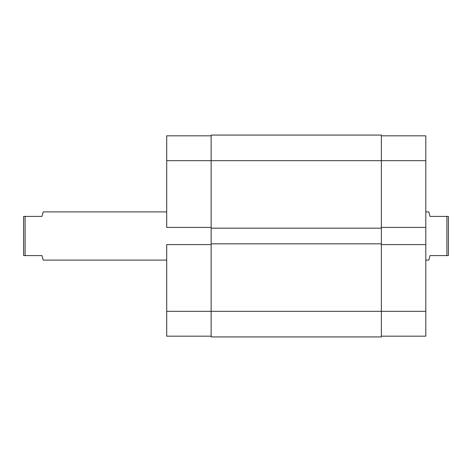 <?xml version="1.0" encoding="UTF-8"?>
<svg xmlns="http://www.w3.org/2000/svg" width="472" height="472" viewBox="0 0 472 472"><rect width="100%" height="100%" fill="white"/><g stroke="black" fill="none" stroke-linecap="round" stroke-linejoin="round"><path stroke-width="0.71" d="M166.704 244.584L211.143 244.584L166.704 244.584L166.704 311.319L166.704 244.584M211.143 311.319L166.704 311.319L166.704 336.176L211.143 336.176L166.704 336.176L166.704 311.319L211.143 311.319L211.143 336.925L381.364 336.925L211.143 336.925L211.143 311.319L381.364 311.319L211.143 311.319L211.143 243.835L211.143 311.319M166.704 135.824L166.704 227.415L166.704 160.681L211.143 160.681L211.143 243.835L211.143 228.165L381.364 228.165L211.143 228.165L211.143 160.681L381.364 160.681L211.143 160.681L211.143 135.075L211.143 160.681L166.704 160.681L166.704 135.824L211.143 135.824L166.704 135.824M211.143 227.415L166.704 227.415L211.143 227.415M381.364 135.075L211.143 135.075L381.364 135.075L381.364 160.681L381.364 135.075M381.364 336.925L381.364 243.835L211.143 243.835L381.364 243.835L381.364 160.681L425.803 160.681L381.364 160.681L381.364 311.319L425.803 311.319L425.803 135.824L381.364 135.824L425.803 135.824L425.803 244.584L381.364 244.584L425.803 244.584L425.803 311.319L381.364 311.319L381.364 336.925M381.364 227.415L425.803 227.415L381.364 227.415M425.803 336.176L381.364 336.176L425.803 336.176L425.803 311.319L425.803 336.176M428.818 211.898L425.803 211.898L428.818 211.898L429.125 213.055L428.818 211.898M430.022 216.418L429.125 213.055L430.022 216.418L446.896 216.418L430.022 216.418M446.896 255.582L446.896 216.418L446.896 255.582L448.4 255.582L448.4 216.418L446.896 216.418L448.4 216.418L448.4 255.582L430.022 255.582L429.125 258.945L430.022 255.582L446.896 255.582M429.125 258.945L428.818 260.101L425.803 260.101L428.818 260.101L430.022 255.582M41.979 255.582L23.6 255.582L23.6 216.418L25.104 216.418L23.6 216.418L23.6 255.582L25.104 255.582L25.104 216.418L41.979 216.418L43.182 211.898L166.704 211.898L43.182 211.898L41.979 216.418L25.104 216.418L25.104 255.582L41.979 255.582L43.182 260.101L166.704 260.101L43.182 260.101L41.979 255.582L43.182 260.101M41.979 216.418L42.875 213.055"/></g></svg>
